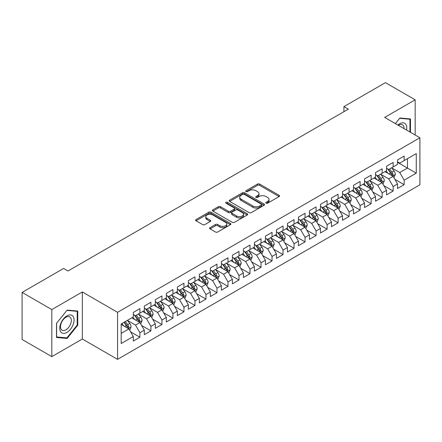 <?xml version="1.0" encoding="UTF-8"?>
<svg xmlns="http://www.w3.org/2000/svg" width="442" height="442" viewBox="0 0 442 442"><rect width="100%" height="100%" fill="white"/><g stroke="black" fill="none" stroke-linecap="round" stroke-linejoin="round"><path stroke-width="0.66" d="M266.117 203.187A1.072 0.619 0 0 0 267.631 203.187L279.112 196.557A1.53 0.884 0 0 0 279.559 195.933A1.53 0.884 0 0 0 279.112 195.309L259.658 184.076A1.53 0.884 0 0 0 257.498 184.076L246.017 190.706A1.072 0.619 0 0 0 245.702 191.143A1.072 0.619 0 0 0 246.017 191.579A1.072 0.619 0 0 0 247.531 191.579L249.017 190.723A4.89 2.823 0 0 1 255.935 190.723L257.553 191.662A4.89 2.823 0 0 1 258.984 193.657A4.89 2.823 0 0 1 257.553 195.651L256.067 196.513A1.072 0.619 0 0 0 255.752 196.95A1.072 0.619 0 0 0 256.067 197.386A1.072 0.619 0 0 0 257.581 197.386L259.067 196.524A4.89 2.823 0 0 1 265.985 196.524L267.603 197.463A4.89 2.823 0 0 1 269.034 199.458A4.89 2.823 0 0 1 267.603 201.458L266.117 202.314A1.072 0.619 0 0 0 265.802 202.751A1.072 0.619 0 0 0 266.117 203.187L266.117 202.314M210.055 227.63A1.53 0.884 0 0 0 209.607 228.254A1.53 0.884 0 0 0 210.055 228.879L215.514 232.028A1.53 0.884 0 0 0 217.674 232.028L230.426 224.669A1.53 0.884 0 0 0 230.873 224.044A1.53 0.884 0 0 0 230.426 223.42L210.972 212.188A1.53 0.884 0 0 0 208.812 212.188L196.06 219.552A1.53 0.884 0 0 0 195.613 220.177A1.53 0.884 0 0 0 196.06 220.801L202.651 224.602A1.53 0.884 0 0 0 204.812 224.602L210.27 221.453A1.53 0.884 0 0 0 210.718 220.829A1.53 0.884 0 0 0 210.27 220.204L207 218.32A4.088 2.359 0 0 1 205.806 216.652A4.088 2.359 0 0 1 208.326 214.469A4.088 2.359 0 0 1 212.784 214.978L225.591 222.376A4.088 2.359 0 0 1 226.79 224.044A4.088 2.359 0 0 1 224.265 226.227A4.088 2.359 0 0 1 219.807 225.713L217.674 224.481A1.53 0.884 0 0 0 215.514 224.481L210.055 227.63L210.055 228.879M51.83 309.582L51.83 356.622L82.328 339.014L82.328 291.974L51.83 309.582L22.1 292.416L63.609 268.454L68.013 270.996L348.335 109.152L343.931 106.61L343.931 111.693M82.328 291.974L117.561 312.312L419.9 137.76L419.9 184.8L117.561 359.352L117.561 312.312M415.165 135.025L415.165 99.809L384.667 117.417L419.9 137.76M415.165 99.809L385.441 82.648L343.931 106.61M249.122 212.624A1.53 0.884 0 0 0 251.283 212.624L264.04 205.265A1.53 0.884 0 0 0 264.487 204.64A1.53 0.884 0 0 0 264.04 204.016L244.586 192.784A1.53 0.884 0 0 0 242.42 192.784L229.669 200.143A1.53 0.884 0 0 0 229.221 200.767A1.53 0.884 0 0 0 229.669 201.392L249.122 212.624M226.37 203.419A1.072 0.619 0 0 1 227.453 203.569L227.453 202.298L247.233 213.718A1.53 0.884 0 0 1 247.68 214.342A1.53 0.884 0 0 1 247.233 214.967L234.481 222.326A1.53 0.884 0 0 1 232.321 222.326L212.867 211.094L212.867 209.851A1.53 0.884 0 0 0 212.42 210.475A1.53 0.884 0 0 0 212.867 211.094M212.867 209.851L218.32 206.696A1.53 0.884 0 0 1 220.486 206.696L228.376 211.254A1.53 0.884 0 0 0 230.536 211.254L234.155 209.16A1.53 0.884 0 0 0 234.603 208.536A1.53 0.884 0 0 0 234.155 207.911L225.939 203.171A1.072 0.619 0 0 1 225.63 202.734A1.072 0.619 0 0 1 226.287 202.165A1.072 0.619 0 0 1 227.453 202.298M397.551 162.358L407.458 168.082L407.458 158.672L416.265 153.589L404.154 160.579L404.154 156.065L397.551 159.882L397.551 164.391L393.142 166.938L393.142 162.424L386.54 166.236L386.54 170.75L382.137 173.292L382.137 168.778L375.529 172.595L375.529 177.109L371.125 179.651L371.125 175.137L364.517 178.949L364.517 183.463L360.114 186.005L360.114 181.491L353.506 185.308L353.506 189.822L349.103 192.364L349.103 187.85L342.5 191.662L342.5 196.176L338.091 198.718L338.091 194.204L331.489 198.022L331.489 202.535L327.086 205.077L327.086 200.563L320.478 204.375L320.478 208.889L316.074 211.431L316.074 206.922L309.466 210.735L309.466 215.248L305.063 217.79L305.063 213.276L298.455 217.088L298.455 221.602L294.052 224.144L294.052 219.635L287.449 223.448L287.449 227.962L283.04 230.503L283.04 225.989L276.438 229.801L276.438 234.315L272.034 236.862L272.034 232.348L265.427 236.161L265.427 240.675L261.023 243.216L261.023 238.702L254.415 242.52L254.415 247.028L250.012 249.575L250.012 245.061L243.404 248.874L243.404 253.388L239 255.929L239 251.415L232.398 255.233L232.398 259.741L227.989 262.288L227.989 257.774L221.387 261.587L221.387 266.101L216.983 268.642L216.983 264.128L210.375 267.946L210.375 272.46L205.972 275.001L205.972 270.487L199.364 274.3L199.364 278.814L194.961 281.355L194.961 276.841L188.353 280.659L188.353 285.173L183.949 287.714L183.949 283.2L177.347 287.013L177.347 291.527L172.938 294.068L172.938 289.554L166.336 293.372L166.336 297.886L161.932 300.427L161.932 295.913L155.324 299.726L155.324 304.24L150.921 306.781L150.921 302.273L144.313 306.085L144.313 310.599L139.91 313.14L139.91 308.627L133.302 312.439L133.302 316.953L121.191 323.947L121.191 343.528L133.302 336.533L128.898 328.903L121.191 324.456M416.265 153.589L416.265 173.165L404.154 180.159L399.75 172.529L391.767 167.921M394.85 179.303L404.154 184.673L404.154 180.159M404.154 184.673L397.551 188.485L397.551 183.971L393.142 186.513L388.739 178.888L380.761 174.281M383.844 185.657L393.142 191.027L393.142 186.513M393.142 191.027L386.54 194.845L386.54 190.331L382.137 192.872L377.733 185.242L369.75 180.634M372.833 192.016L382.137 197.386L382.137 192.872M382.137 197.386L375.529 201.198L375.529 196.684L371.125 199.226L366.722 191.601L358.738 186.994M361.821 198.37L371.125 203.74L371.125 199.226M371.125 203.74L364.517 207.558L364.517 203.044L360.114 205.585L355.711 197.955L347.727 193.347M350.81 204.729L360.114 210.099L360.114 205.585M360.114 210.099L353.506 213.911L353.506 209.398L349.103 211.945L344.699 204.315L336.716 199.707M339.799 211.083L349.103 216.453L349.103 211.945M349.103 216.453L342.5 220.271L342.5 215.757L338.091 218.298L333.688 210.668L325.71 206.06M328.793 217.442L338.091 222.812L338.091 218.298M338.091 222.812L331.489 226.624L331.489 222.111L327.086 224.658L322.682 217.028L314.698 212.42M317.781 223.796L327.086 229.166L327.086 224.658M327.086 229.166L320.478 232.984L320.478 228.47L316.074 231.011L311.671 223.381L303.687 218.773M306.77 230.155L316.074 235.525L316.074 231.011M316.074 235.525L309.466 239.337L309.466 234.824L305.063 237.371L300.659 229.741L292.676 225.133M295.759 236.509L305.063 241.885L305.063 237.371M305.063 241.885L298.455 245.697L298.455 241.183L294.052 243.724L289.648 236.1L281.664 231.486M284.747 242.868L294.052 248.238L294.052 243.724M294.052 248.238L287.449 252.05L287.449 247.542L283.04 250.084L278.637 242.454L270.659 237.846M273.742 249.222L283.04 254.598L283.04 250.084M283.04 254.598L276.438 258.41L276.438 253.896L272.034 256.437L267.631 248.813L259.647 244.199M262.73 255.581L272.034 260.951L272.034 256.437M272.034 260.951L265.427 264.764L265.427 260.255L261.023 262.797L256.62 255.167L248.636 250.559M251.719 261.935L261.023 267.311L261.023 262.797M261.023 267.311L254.415 271.123L254.415 266.609L250.012 269.15L245.608 261.526L237.625 256.918M240.708 268.294L250.012 273.664L250.012 269.15M250.012 273.664L243.404 277.482L243.404 272.968L239 275.51L234.597 267.88L226.613 263.272M229.696 274.653L239 280.024L239 275.51M239 280.024L232.398 283.836L232.398 279.322L227.989 281.863L223.586 274.239L215.602 269.631M218.691 281.007L227.989 286.377L227.989 281.863M227.989 286.377L221.387 290.195L221.387 285.681L216.983 288.223L212.58 280.593L204.596 275.985M207.679 287.366L216.983 292.737L216.983 288.223M216.983 292.737L210.375 296.549L210.375 292.035L205.972 294.576L201.569 286.952L193.585 282.344M196.668 293.72L205.972 299.09L205.972 294.576M205.972 299.09L199.364 302.908L199.364 298.394L194.961 300.936L190.557 293.306L182.574 288.698M185.657 300.079L194.961 305.45L194.961 300.936M194.961 305.45L188.353 309.262L188.353 304.748L183.949 307.295L179.546 299.665L171.562 295.057M174.645 306.433L183.949 311.803L183.949 307.295M183.949 311.803L177.347 315.621L177.347 311.107L172.938 313.649L168.535 306.019L160.551 301.411M163.639 312.792L172.938 318.163L172.938 313.649M172.938 318.163L166.336 321.975L166.336 317.461L161.932 320.008L157.523 312.378L149.545 307.77M152.628 319.146L161.932 324.516L161.932 320.008M161.932 324.516L155.324 328.334L155.324 323.82L150.921 326.362L146.517 318.732L138.534 314.124M141.617 325.505L150.921 330.876L150.921 326.362M150.921 330.876L144.313 334.688L144.313 330.174L139.91 332.721L135.506 325.091L127.523 320.483M130.605 331.859L139.91 337.235L139.91 332.721M139.91 337.235L133.302 341.047L133.302 336.533M133.302 314.411L135.506 315.682L139.91 313.14M121.191 333.356L128.898 328.903M144.313 308.057L146.517 309.328L150.921 306.781M135.506 325.091L139.91 322.549L131.76 317.842M144.313 330.174L139.91 322.549M155.324 301.698L157.523 302.969L161.932 300.427M146.517 318.732L150.921 316.19L142.772 311.488M155.324 323.82L150.921 316.19M166.336 295.339L168.535 296.615L172.938 294.068M157.523 312.378L161.932 309.836L153.783 305.129M166.336 317.461L161.932 309.836M177.347 288.985L179.546 290.256L183.949 287.714M168.535 306.019L172.938 303.477L164.794 298.775M177.347 311.107L172.938 303.477M188.353 282.626L190.557 283.902L194.961 281.355M179.546 299.665L183.949 297.123L175.805 292.416M188.353 304.748L183.949 297.123M199.364 276.272L201.569 277.543L205.972 275.001M190.557 293.306L194.961 290.764L186.811 286.062M199.364 298.394L194.961 290.764M210.375 269.913L212.58 271.184L216.983 268.642M201.569 286.952L205.972 284.41L197.823 279.703M210.375 292.035L205.972 284.41M221.387 263.559L223.586 264.83L227.989 262.288M212.58 280.593L216.983 278.051L208.834 273.349M221.387 285.681L216.983 278.051M232.398 257.2L234.597 258.471L239 255.929M223.586 274.239L227.989 271.697L219.845 266.99M232.398 279.322L227.989 271.697M243.404 250.846L245.608 252.117L250.012 249.575M234.597 267.88L239 265.338L230.857 260.636M243.404 272.968L239 265.338M254.415 244.487L256.62 245.758L261.023 243.216M245.608 261.526L250.012 258.979L241.862 254.277M254.415 266.609L250.012 258.979M265.427 238.133L267.631 239.404L272.034 236.862M256.62 255.167L261.023 252.625L252.874 247.923M265.427 260.255L261.023 252.625M276.438 231.774L278.637 233.044L283.04 230.503M267.631 248.813L272.034 246.266L263.885 241.564M276.438 253.896L272.034 246.266M287.449 225.42L289.648 226.691L294.052 224.144M278.637 242.454L283.04 239.912L274.896 235.205M287.449 247.542L283.04 239.912M298.455 219.061L300.659 220.331L305.063 217.79M289.648 236.1L294.052 233.553L285.908 228.851M298.455 241.183L294.052 233.553M309.466 212.707L311.671 213.978L316.074 211.431M300.659 229.741L305.063 227.199L296.913 222.492M309.466 234.824L305.063 227.199M320.478 206.348L322.682 207.618L327.086 205.077M311.671 223.381L316.074 220.84L307.925 216.138M320.478 228.47L316.074 220.84M331.489 199.988L333.688 201.265L338.091 198.718M322.682 217.028L327.086 214.486L318.936 209.779M331.489 222.111L327.086 214.486M342.5 193.635L344.699 194.905L349.103 192.364M333.688 210.668L338.091 208.127L329.947 203.425M342.5 215.757L338.091 208.127M353.506 187.275L355.711 188.552L360.114 186.005M344.699 204.315L349.103 201.773L340.959 197.066M353.506 209.398L349.103 201.773M364.517 180.922L366.722 182.192L371.125 179.651M355.711 197.955L360.114 195.414L351.965 190.712M364.517 203.044L360.114 195.414M375.529 174.562L377.733 175.833L382.137 173.292M366.722 191.601L371.125 189.06L362.976 184.353M375.529 196.684L371.125 189.06M386.54 168.209L388.739 169.479L393.142 166.938M377.733 185.242L382.137 182.701L373.987 177.999M386.54 190.331L382.137 182.701M397.551 161.849L399.75 163.12L404.154 160.579M388.739 178.888L393.142 176.347L384.999 171.64M397.551 183.971L393.142 176.347M22.1 292.416L22.1 339.456L51.83 356.622M82.328 339.014L117.561 359.352M399.75 172.529L407.458 168.082L416.265 173.165M410.485 132.324L410.485 118.948L399.861 117.997L395.363 123.594M77.759 325.213L77.759 311.046L67.134 310.096L56.51 323.317L56.51 337.484L67.134 338.434L77.759 325.213L77.206 324.898M266.548 203.337L267.603 202.729A4.89 2.823 0 0 0 269.034 200.729L269.034 199.458M258.984 193.657L258.984 194.928A4.89 2.823 0 0 1 257.553 196.922L256.493 197.535M279.095 196.568L259.658 185.353A1.53 0.884 0 0 0 257.498 185.353L246.443 191.734M264.018 205.276L244.586 194.055A1.53 0.884 0 0 0 242.42 194.055L229.691 201.403M261.338 205.077A1.072 0.619 0 0 0 261.647 204.64A1.072 0.619 0 0 0 261.338 204.204L244.26 194.342A1.072 0.619 0 0 0 242.746 194.342L241.183 195.248A4.89 2.823 0 0 0 239.746 197.243A4.89 2.823 0 0 0 241.183 199.243L252.852 205.978A4.89 2.823 0 0 0 259.769 205.978L261.338 205.077L261.338 206.348A1.072 0.619 0 0 0 261.647 205.911L261.647 204.64M239.746 197.243L239.746 198.513A4.89 2.823 0 0 0 241.183 200.513L241.183 199.243M261.338 206.348L259.769 207.254A4.89 2.823 0 0 1 252.852 207.254L241.183 200.513M212.884 211.11L218.32 207.967L218.32 206.696M234.603 208.536L234.603 209.812A1.53 0.884 0 0 1 234.155 210.431L230.536 212.525A1.53 0.884 0 0 1 228.376 212.525L220.486 207.967A1.53 0.884 0 0 0 218.32 207.967M227.453 203.569L247.211 214.978M236.558 215.978A4.088 2.359 0 0 0 241.017 216.492A4.088 2.359 0 0 0 243.542 214.309A4.088 2.359 0 0 0 242.343 212.641L237.829 210.033A1.53 0.884 0 0 0 235.669 210.033L232.05 212.127A1.53 0.884 0 0 0 231.602 212.751A1.53 0.884 0 0 0 232.05 213.375L236.558 215.978L236.558 217.249A4.088 2.359 0 0 0 241.017 217.762A4.088 2.359 0 0 0 243.542 215.58L243.542 214.309M231.602 212.751L231.602 214.022A1.53 0.884 0 0 0 232.05 214.646L232.05 213.375M236.558 217.249L232.05 214.646M226.79 224.044L226.79 225.315A4.088 2.359 0 0 1 224.265 227.497A4.088 2.359 0 0 1 219.807 226.984L217.674 225.752A1.53 0.884 0 0 0 215.514 225.752L210.077 228.89M205.806 216.652L205.806 217.923A4.088 2.359 0 0 0 207 219.591L207 218.32M210.248 221.464L207 219.591M230.426 223.42L230.426 224.669L210.972 213.458A1.53 0.884 0 0 0 208.812 213.458L196.082 220.812M66.007 337.782L67.134 338.434M393.96 177.756L395.325 174.424A4.127 2.381 -120 0 0 394.01 170.91L391.667 167.789M387.943 173.341L386.164 170.966M392.369 175.894L393.098 174.601A4.127 2.381 -120 0 0 391.916 172.12L389.579 168.999M388.242 169.192L391.131 173.049A2.099 1.216 60 0 1 391.513 173.684L393.098 174.601M387.518 168.772L390.595 172.883A4.127 2.381 60 0 1 391.778 175.363L391.861 175.601M382.949 184.11L384.313 180.784A4.127 2.381 -120 0 0 382.999 177.27L380.661 174.142M376.932 179.695L375.153 177.325M381.358 182.253L381.998 181.679L382.087 180.955A4.127 2.381 -120 0 0 380.905 178.474L378.567 175.352M377.23 175.546L380.12 179.402A2.099 1.216 60 0 1 380.501 180.043L382.087 180.955M376.507 175.126L379.584 179.237A4.127 2.381 60 0 1 380.766 181.717L380.849 181.96M371.937 190.469L373.302 187.137A4.127 2.381 -120 0 0 371.987 183.623L369.65 180.502M365.921 186.054L364.142 183.679M370.346 188.607L371.076 187.314A4.127 2.381 -120 0 0 369.893 184.833L367.556 181.712M366.219 181.905L369.109 185.762A2.099 1.216 60 0 1 369.49 186.397L371.076 187.314M365.495 181.485L368.573 185.596A4.127 2.381 60 0 1 369.755 188.077L369.838 188.314M406.579 130.07A10.122 5.845 120 0 0 405.839 124.329A10.122 5.845 120 0 0 397.877 125.047M404.049 128.605A7.663 4.426 120 0 0 403.331 125.622A7.663 4.426 120 0 0 402.469 124.821A7.663 4.426 120 0 0 398.397 125.346M399.618 118.301L409.938 119.23L409.938 132.003M409.253 118.837L409.938 119.23M395.386 123.605L399.64 118.312M60.714 331.848A10.122 5.845 120 0 0 70.488 329.229A10.122 5.845 120 0 0 73.107 316.428A10.122 5.845 120 0 0 63.333 319.047A10.122 5.845 120 0 0 60.714 331.848M61.217 329.395A7.663 4.426 120 0 0 62.079 330.196A7.663 4.426 120 0 0 69.206 326.616A7.663 4.426 120 0 0 70.598 317.721A7.663 4.426 120 0 0 69.742 316.92A7.663 4.426 120 0 0 62.609 320.5A7.663 4.426 120 0 0 61.217 329.395M66.913 310.411L77.206 311.328L77.206 325.058L66.913 337.865L56.615 336.942L56.615 323.218L66.891 310.4M76.527 310.936L77.206 311.328M360.932 196.828L362.296 193.497A4.127 2.381 -120 0 0 360.976 189.983L358.639 186.861M354.909 192.408L353.13 190.038M359.335 194.966L359.976 194.392L360.064 193.668A4.127 2.381 -120 0 0 358.887 191.187L356.545 188.065M355.213 188.259L358.097 192.115A2.099 1.216 60 0 1 358.484 192.756L360.064 193.668M354.484 187.844L357.561 191.95A4.127 2.381 60 0 1 358.744 194.436L358.827 194.673M349.92 203.182L351.285 199.85A4.127 2.381 -120 0 0 349.965 196.336L347.627 193.215M343.898 198.767L342.125 196.392M348.329 201.32L349.058 200.027A4.127 2.381 -120 0 0 347.876 197.546L345.534 194.425M344.202 194.618L347.092 198.475A2.099 1.216 60 0 1 347.473 199.11L349.058 200.027M343.473 194.198L346.556 198.309A4.127 2.381 60 0 1 347.732 200.79L347.821 201.027M338.909 209.541L340.274 206.21A4.127 2.381 -120 0 0 338.959 202.696L336.616 199.574M332.892 205.121L331.113 202.751M337.318 207.679L338.047 206.386A4.127 2.381 -120 0 0 336.865 203.9L334.528 200.778M333.191 200.972L336.08 204.828A2.099 1.216 60 0 1 336.461 205.469L338.047 206.386M332.467 200.558L335.544 204.663A4.127 2.381 60 0 1 336.727 207.149L336.81 207.386M327.898 215.895L329.262 212.563A4.127 2.381 -120 0 0 327.947 209.049L325.605 205.928M321.881 211.48L320.102 209.105M326.307 214.033L327.036 212.74A4.127 2.381 -120 0 0 325.853 210.259L323.516 207.138M322.179 207.331L325.069 211.188A2.099 1.216 60 0 1 325.45 211.828L327.036 212.74M321.456 206.911L324.533 211.022A4.127 2.381 60 0 1 325.715 213.503L325.798 213.74M316.886 222.254L318.251 218.923A4.127 2.381 -120 0 0 316.936 215.409L314.599 212.287M310.87 217.84L309.091 215.464M315.295 220.392L316.024 219.099A4.127 2.381 -120 0 0 314.842 216.613L312.505 213.492M311.168 213.685L314.058 217.541A2.099 1.216 60 0 1 314.439 218.182L316.024 219.099M310.444 213.271L313.522 217.376A4.127 2.381 60 0 1 314.704 219.862L314.787 220.099M305.881 228.608L307.245 225.276A4.127 2.381 -120 0 0 305.925 221.762L303.588 218.641M299.858 224.193L298.079 221.818M304.284 226.752L305.013 225.453A4.127 2.381 -120 0 0 303.836 222.972L301.494 219.851M300.162 220.044L303.046 223.901A2.099 1.216 60 0 1 303.433 224.542L305.013 225.453M299.433 219.624L302.51 223.735A4.127 2.381 60 0 1 303.693 226.216L303.776 226.453M294.869 234.967L296.234 231.636A4.127 2.381 -120 0 0 294.913 228.122L292.576 225M288.847 230.553L287.073 228.177M293.278 233.105L294.007 231.812A4.127 2.381 -120 0 0 292.825 229.326L290.482 226.205M289.151 226.403L292.04 230.26A2.099 1.216 60 0 1 292.422 230.895L294.007 231.812M288.422 225.984L291.505 230.094A4.127 2.381 60 0 1 292.681 232.575L292.77 232.812M283.858 241.321L285.223 237.989A4.127 2.381 -120 0 0 283.908 234.475L281.565 231.354M277.841 236.906L276.062 234.536M282.267 239.465L282.996 238.166A4.127 2.381 -120 0 0 281.814 235.685L279.477 232.564M278.14 232.757L281.029 236.614A2.099 1.216 60 0 1 281.41 237.255L282.996 238.166M277.416 232.337L280.493 236.448A4.127 2.381 60 0 1 281.676 238.929L281.758 239.166M272.847 247.68L274.211 244.349A4.127 2.381 -120 0 0 272.896 240.835L270.554 237.713M266.83 243.266L265.051 240.89M271.255 245.818L271.985 244.525A4.127 2.381 -120 0 0 270.802 242.045L268.465 238.918M267.128 239.116L270.018 242.973A2.099 1.216 60 0 1 270.399 243.608L271.985 244.525M266.404 238.697L269.482 242.807A4.127 2.381 60 0 1 270.664 245.288L270.747 245.525M261.835 254.034L263.2 250.702A4.127 2.381 -120 0 0 261.885 247.188L259.548 244.067M255.819 249.62L254.04 247.249M260.244 252.178L260.885 251.603L260.973 250.879A4.127 2.381 -120 0 0 259.791 248.398L257.454 245.277M256.117 245.47L259.006 249.327A2.099 1.216 60 0 1 259.388 249.968L260.973 250.879M255.393 245.05L258.471 249.161A4.127 2.381 60 0 1 259.653 251.642L259.736 251.885M250.829 260.393L252.194 257.062A4.127 2.381 -120 0 0 250.874 253.548L248.537 250.426M244.807 255.979L243.028 253.603M249.233 258.531L249.962 257.238A4.127 2.381 -120 0 0 248.785 254.758L246.443 251.631M245.111 251.829L247.995 255.686A2.099 1.216 60 0 1 248.382 256.321L249.962 257.238M244.382 251.41L247.459 255.52A4.127 2.381 60 0 1 248.642 258.001L248.724 258.238M239.818 266.747L241.183 263.415A4.127 2.381 -120 0 0 239.862 259.907L237.525 256.78M233.796 262.333L232.022 259.962M238.221 264.891L238.956 263.592A4.127 2.381 -120 0 0 237.774 261.112L235.431 257.99M234.1 258.183L236.989 262.04A2.099 1.216 60 0 1 237.371 262.681L238.956 263.592M233.37 257.763L236.453 261.874A4.127 2.381 60 0 1 237.63 264.355L237.719 264.598M228.807 273.106L230.172 269.775A4.127 2.381 -120 0 0 228.857 266.261L226.514 263.139M222.79 268.692L221.011 266.316M227.216 271.244L227.945 269.952A4.127 2.381 -120 0 0 226.763 267.471L224.425 264.349M223.088 264.543L225.978 268.399A2.099 1.216 60 0 1 226.359 269.034L227.945 269.952M222.365 264.123L225.442 268.233A4.127 2.381 60 0 1 226.624 270.714L226.707 270.952M217.796 279.46L219.16 276.134A4.127 2.381 -120 0 0 217.845 272.62L215.503 269.493M211.779 275.046L210 272.675M216.204 277.604L216.845 277.029L216.934 276.305A4.127 2.381 -120 0 0 215.751 273.825L213.414 270.703M212.077 270.896L214.967 274.753A2.099 1.216 60 0 1 215.348 275.394L216.934 276.305M211.353 270.476L214.431 274.587A4.127 2.381 60 0 1 215.613 277.068L215.696 277.311M206.784 285.819L208.149 282.488A4.127 2.381 -120 0 0 206.834 278.974L204.497 275.852M200.767 281.405L198.988 279.029M205.193 283.957L205.922 282.665A4.127 2.381 -120 0 0 204.74 280.184L202.403 277.062M201.066 277.256L203.955 281.112A2.099 1.216 60 0 1 204.337 281.747L205.922 282.665M200.342 276.836L203.419 280.946A4.127 2.381 60 0 1 204.602 283.427L204.685 283.665M195.773 292.179L197.143 288.847A4.127 2.381 -120 0 0 195.823 285.333L193.486 282.211M189.756 287.759L187.977 285.388M194.182 290.317L194.823 289.742L194.911 289.018A4.127 2.381 -120 0 0 193.734 286.538L191.392 283.416M190.06 283.609L192.944 287.466A2.099 1.216 60 0 1 193.331 288.107L194.911 289.018M189.331 283.195L192.408 287.3A4.127 2.381 60 0 1 193.59 289.786L193.673 290.024M184.767 298.532L186.132 295.201A4.127 2.381 -120 0 0 184.811 291.687L182.474 288.565M178.745 294.118L176.971 291.742M183.17 296.67L183.905 295.378A4.127 2.381 -120 0 0 182.723 292.897L180.38 289.775M179.049 289.969L181.938 293.825A2.099 1.216 60 0 1 182.319 294.46L183.905 295.378M178.319 289.549L181.402 293.659A4.127 2.381 60 0 1 182.579 296.14L182.662 296.378M173.756 304.892L175.12 301.56A4.127 2.381 -120 0 0 173.805 298.046L171.463 294.924M167.739 300.472L165.96 298.101M172.165 303.03L172.894 301.737A4.127 2.381 -120 0 0 171.711 299.251L169.374 296.129M168.037 296.322L170.927 300.179A2.099 1.216 60 0 1 171.308 300.82L172.894 301.737M167.314 295.908L170.391 300.013A4.127 2.381 60 0 1 171.573 302.499L171.656 302.737M162.744 311.245L164.109 307.914A4.127 2.381 -120 0 0 162.794 304.4L160.452 301.278M156.728 306.831L154.949 304.455M161.153 309.383L161.882 308.091A4.127 2.381 -120 0 0 160.7 305.61L158.363 302.488M157.026 302.682L159.916 306.538A2.099 1.216 60 0 1 160.297 307.179L161.882 308.091M156.302 302.262L159.38 306.372A4.127 2.381 60 0 1 160.562 308.853L160.645 309.091M151.733 317.605L153.098 314.273A4.127 2.381 -120 0 0 151.783 310.759L149.446 307.638M145.716 313.19L143.937 310.814M150.142 315.743L150.871 314.45A4.127 2.381 -120 0 0 149.689 311.964L147.352 308.842M146.015 309.041L148.904 312.892A2.099 1.216 60 0 1 149.285 313.533L150.871 314.45M145.291 308.621L148.368 312.726A4.127 2.381 60 0 1 149.551 315.212L149.634 315.45M140.722 323.958L142.086 320.627A4.127 2.381 -120 0 0 140.771 317.113L138.434 313.991M134.705 319.544L132.926 317.168M139.131 322.102L139.86 320.804A4.127 2.381 -120 0 0 138.683 318.323L136.34 315.201M135.009 315.395L137.893 319.251A2.099 1.216 60 0 1 138.28 319.892L139.86 320.804M134.28 314.975L137.357 319.085A4.127 2.381 60 0 1 138.539 321.566L138.622 321.804M129.716 330.318L131.081 326.986A4.127 2.381 -120 0 0 129.76 323.472L127.423 320.351M123.694 325.903L121.92 323.527M128.119 328.456L128.854 327.163A4.127 2.381 -120 0 0 127.672 324.677L125.329 321.555M124.296 322.152L126.887 325.61A2.099 1.216 60 0 1 127.268 326.246L128.854 327.163M124.009 322.317L126.351 325.445A4.127 2.381 60 0 1 127.528 327.925L127.611 328.163M267.603 202.729L267.603 201.458M256.067 197.386L256.067 196.513M257.553 196.922L257.553 195.651M246.017 191.579L246.017 190.706M257.498 185.353L257.498 184.076M259.658 185.353L259.658 184.076M279.112 196.557L279.112 195.309M229.669 201.392L229.669 200.143M242.42 194.055L242.42 192.784M244.586 194.055L244.586 192.784M264.04 205.265L264.04 204.016M252.852 207.254L252.852 205.978M259.769 207.254L259.769 205.978M220.486 207.967L220.486 206.696M228.376 212.525L228.376 211.254M230.536 212.525L230.536 211.254M234.155 210.431L234.155 209.16M247.233 214.967L247.233 213.718M215.514 225.752L215.514 224.481M217.674 225.752L217.674 224.481M219.807 226.984L219.807 225.713M210.27 221.453L210.27 220.204M196.06 220.801L196.06 219.552M208.812 213.458L208.812 212.188M210.972 213.458L210.972 212.188M392.629 176.043L395.297 174.502M391.916 172.12L394.01 170.91M388.872 173.877L390.595 172.883M381.617 182.402L384.286 180.861M380.905 178.474L382.999 177.27M377.86 180.231L379.584 179.237M370.606 188.762L373.275 187.22M369.893 184.833L371.987 183.623M366.849 186.59L368.573 185.596M359.595 195.115L362.269 193.574M358.887 191.187L360.976 189.983M355.838 192.944L357.561 191.95M348.589 201.475L351.257 199.933M347.876 197.546L349.965 196.336M344.832 199.303L346.556 198.309M337.577 207.828L340.246 206.287M336.865 203.9L338.959 202.696M333.821 205.663L335.544 204.663M326.566 214.188L329.235 212.646M325.853 210.259L327.947 209.049M322.809 212.016L324.533 211.022M315.555 220.541L318.223 219M314.842 216.613L316.936 215.409M311.798 218.376L313.522 217.376M304.544 226.901L307.218 225.359M303.836 222.972L305.925 221.762M300.787 224.729L302.51 223.735M293.538 233.254L296.206 231.713M292.825 229.326L294.913 228.122M289.781 231.089L291.505 230.094M282.526 239.614L285.195 238.072M281.814 235.685L283.908 234.475M278.769 237.442L280.493 236.448M271.515 245.967L274.184 244.426M270.802 242.045L272.896 240.835M267.758 243.802L269.482 242.807M260.504 252.327L263.172 250.785M259.791 248.398L261.885 247.188M256.747 250.155L258.471 249.161M249.492 258.68L252.167 257.139M248.785 254.758L250.874 253.548M245.735 256.515L247.459 255.52M238.487 265.04L241.155 263.498M237.774 261.112L239.862 259.907M234.73 262.868L236.453 261.874M227.475 271.394L230.144 269.852M226.763 267.471L228.857 266.261M223.718 269.228L225.442 268.233M216.464 277.753L219.133 276.211M215.751 273.825L217.845 272.62M212.707 275.581L214.431 274.587M205.453 284.112L208.121 282.571M204.74 280.184L206.834 278.974M201.696 281.941L203.419 280.946M194.441 290.466L197.115 288.924M193.734 286.538L195.823 285.333M190.684 288.294L192.408 287.3M183.436 296.825L186.104 295.284M182.723 292.897L184.811 291.687M179.679 294.654L181.402 293.659M172.424 303.179L175.093 301.637M171.711 299.251L173.805 298.046M168.667 301.013L170.391 300.013M161.413 309.538L164.081 307.997M160.7 305.61L162.794 304.4M157.656 307.367L159.38 306.372M150.402 315.892L153.07 314.35M149.689 311.964L151.783 310.759M146.645 313.726L148.368 312.726M139.39 322.251L142.064 320.71M138.683 318.323L140.771 317.113M135.633 320.08L137.357 319.085M128.384 328.605L131.053 327.063M127.672 324.677L129.76 323.472M124.627 326.439L126.351 325.445"/></g></svg>
